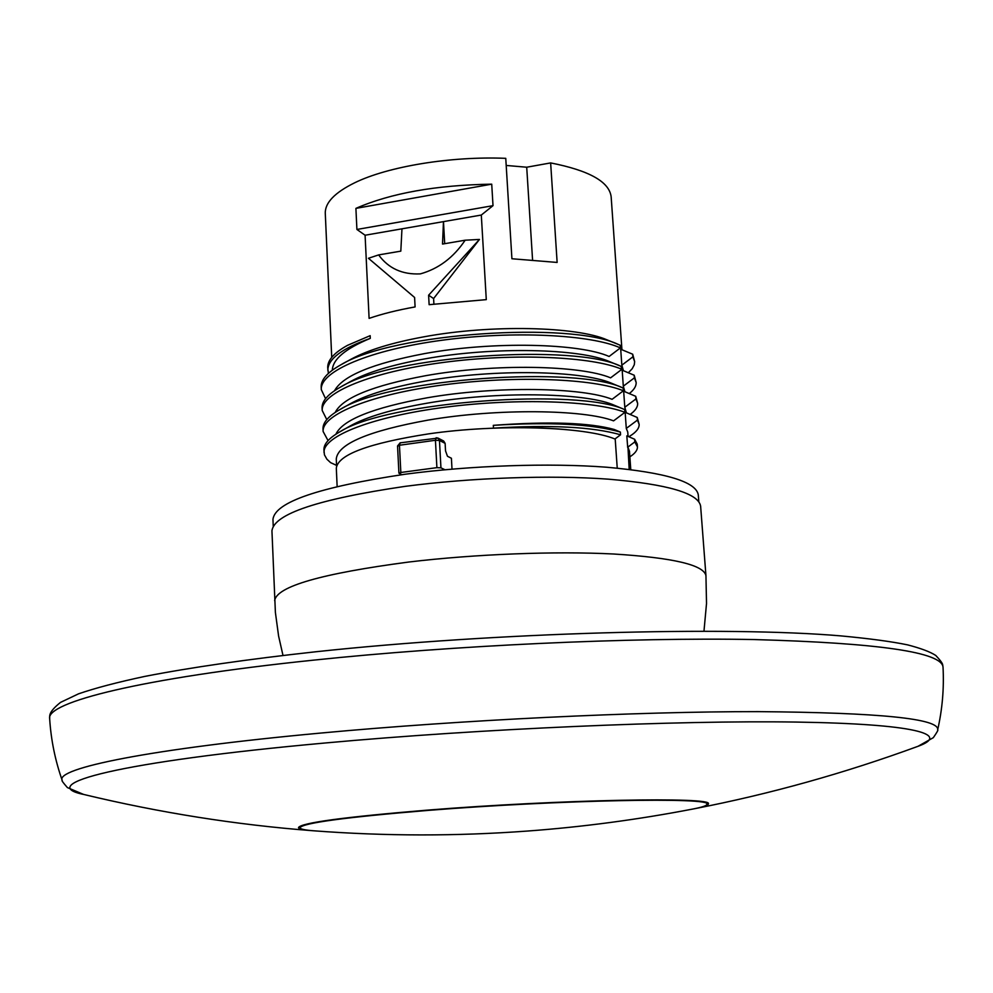 <?xml version="1.0" encoding="UTF-8"?>
<svg xmlns="http://www.w3.org/2000/svg" width="993" height="993" viewBox="0 0 993 993"><rect width="100%" height="100%" fill="white"/><g stroke="black" fill="none" stroke-linecap="round" stroke-linejoin="round"><path stroke-width="1.49" d="M274.651 600.604C276.724 586.404 321.496 573.544 408.979 562.001C475.548 554.069 555.335 551.003 613.624 554.007C673.167 557.718 703.95 564.955 705.949 575.729L700.624 506.145C698.464 493.273 667.743 484.274 608.486 479.172C550.494 474.927 471.228 477.67 405.144 486.359C318.306 499.107 273.907 513.952 271.945 530.87L275.396 612.482L278.599 636.066L282.993 655.43M698.811 501.614L698.29 494.874C696.118 481.742 665.62 472.531 606.81 467.231C549.278 462.812 470.657 465.481 405.119 474.232C318.952 487.091 274.9 502.148 272.963 519.389L273.224 526.153M337.136 486.508L336.317 468.15C338.005 454.62 368.788 443.188 428.691 433.854C498.449 423.75 585.647 426.605 615.213 439.105L617.236 468.125M445.125 443.362L439.465 440.458L438 438.087L443.672 441.004L445.125 443.362L445.534 450.896L447.471 456.271L451.405 458.245L452.001 469.118M630.766 469.577L629.475 451.256L627.973 447.334L629.537 469.428M334.529 390.733C342.622 375.851 372.636 363.475 424.57 353.595C493.509 340.959 579.775 343.33 609.119 356.475L620.364 347.91L620.178 345.241L618.043 344.335C570.901 321.434 393.079 332.618 340.748 364.878C327.417 372.325 320.9 379.711 321.186 387.009L321.298 389.628L325.555 398.677M335.187 412.443C342.622 397.808 372.809 385.545 425.736 375.677C494.812 363.277 581.215 365.3 610.608 377.849L621.879 369.309L620.973 366.318C575.257 343.479 391.366 355.084 340.165 387.282C327.851 394.258 321.831 401.135 322.092 407.9L322.216 410.519L326.784 419.592M615.238 363.959L609.479 361.589C580.098 348.58 493.806 346.296 424.855 358.883C392.123 364.791 367.46 372.263 350.877 381.324L340.165 387.282M620.377 432.067C592.473 424.073 550.134 421.826 493.322 425.339C549.141 421.243 589.42 422.621 614.183 429.46L620.377 432.067L620.563 434.785L614.928 438.993M336.577 465.953L336.267 458.952C337.881 443.883 368.49 430.937 428.095 420.101C497.53 408.16 584.244 409.513 613.587 420.858L624.907 412.331L624.721 409.625L612.445 404.474C583.114 392.669 496.525 391.056 427.201 403.17C392.247 409.228 366.566 416.837 350.157 425.972L339.221 432.203C328.795 438.236 323.693 444.132 323.929 449.903L324.438 454.819L326.883 459.188L330.595 462.639L336.553 465.369M335.895 434.214C342.597 419.84 372.934 407.713 426.916 397.845C496.128 385.681 582.68 387.357 612.098 399.31L623.381 390.783L623.194 388.077L610.956 382.988C581.563 370.575 495.122 368.639 426.022 380.977C392.173 386.972 367 394.519 350.479 403.63L339.643 409.737C328.311 416.228 322.762 422.608 323.01 428.864L323.122 431.496L328.05 440.594M627.973 447.334L629.177 469.391M400.489 442.804L438 438.087L436.138 437.764L435.43 440.271L439.465 440.458L440.942 467.827L444.938 469.751M440.942 467.827L436.895 467.653L400.837 472.482L398.913 473.177L401.917 474.666M398.913 473.177L397.548 445.969L400.216 442.754L399.459 445.249L397.783 446.217M365.089 235.229L401.966 228.824L400.812 251.142L378.631 254.916L368.44 258.279L414.602 297.478L415.099 306.924C397.436 310.077 382.094 313.9 369.098 318.381L365.089 235.229L356.909 229.457L355.904 208.381L491.721 184.164C436.051 185.083 390.783 193.151 355.904 208.381M331.724 357.368L325.282 213.321C324.947 202.783 334.753 192.605 354.687 182.774C388.04 166.452 450.772 156.062 505.76 158.334L511.916 258.751L557.135 262.437L550.643 162.914C589.184 170.486 609.354 181.793 611.154 196.837L621.941 349.759M618.043 344.335L606.922 339.817C576.772 326.573 491.672 324.214 423.688 336.863C392.061 342.684 367.956 350.07 351.336 359.056L340.748 364.878M378.631 254.916C388.474 268.433 402.376 274.751 420.349 273.882C438.571 268.793 453.503 257.559 465.158 240.207L442.518 244.055L443.474 221.625L481.307 215.047L486.285 299.638L429.125 304.677L428.616 295.206L479.458 239.437L465.158 240.207M332.32 370.178C332.754 359.267 345.415 348.667 370.29 338.365L370.166 335.659L347.5 345.353C334.07 352.776 327.479 360.211 327.715 367.695L328.385 373.393M370.166 335.659L347.5 345.353M370.29 338.365C341.989 348.419 327.839 359.056 327.827 370.29M620.364 347.91C591.53 334.728 513.666 330.508 441.91 340.251C370.041 349.896 319.82 371.308 321.298 389.628M621.879 369.309C593.032 356.698 515.019 352.85 443.126 362.47C371.097 371.99 320.751 392.806 322.216 410.519M629.252 393.576C634.055 389.839 636.352 386.128 636.153 382.429L634.39 377.861L623.306 386.165L624.907 391.739M628.308 372.76L632.181 368.763L634.291 364.766L634.651 361.601L632.889 356.847L621.829 365.163L623.43 370.712M636.141 382.429L634.204 375.23L634.39 377.861M634.651 361.601L632.702 354.216L632.889 356.847M623.306 386.165L622.189 370.19L634.204 375.23M621.829 365.163L620.712 349.238L632.702 354.216M491.721 184.164L493.012 205.663L481.307 215.047M627.688 447.384L626.819 435.865L634.626 439.254L634.812 441.922L637.419 446.813L637.233 444.169L634.626 439.254M626.285 428.417L625.156 412.318L637.233 417.47L637.419 420.126L626.285 428.417L627.75 432.029L628.06 436.399M624.796 407.254L623.666 391.205L635.719 396.306L635.905 398.963L624.796 407.254L626.397 412.852M493.322 425.339L493.496 428.144C520.208 427.127 544.499 427.623 566.345 429.609M629.872 456.83C635.086 453.441 637.605 450.102 637.419 446.813M627.613 447.284L634.812 441.922M620.563 434.785C592.66 426.841 550.308 424.632 493.496 428.144M624.721 409.625C579.043 387.99 387.071 400.936 339.221 432.203M623.194 388.077C578.025 365.66 389.343 377.861 339.643 409.737M628.83 436.734L629.798 436.15C636.228 432.191 639.343 428.244 639.144 424.321L637.233 417.47M630.145 414.441C635.346 410.73 637.841 407.018 637.643 403.332L635.719 396.306M623.381 390.783C594.534 378.755 516.397 375.292 444.355 384.775C372.176 394.171 321.695 414.391 323.122 431.496M624.907 412.331C596.036 400.899 517.775 397.821 445.572 407.167C373.244 416.439 322.651 436.051 324.053 452.547M639.144 424.321L637.419 420.126M637.643 403.332L635.905 398.963M493.012 205.663L356.909 229.457M401.966 228.824L443.474 221.625L444.703 243.682M433.904 304.007L433.606 298.558L479.458 239.437M433.606 298.558L428.616 295.206M550.643 162.914L526.712 167.221L532.558 259.756M506.194 165.446L526.712 167.221M943.027 667.197C942.047 652.264 879.115 643.042 754.258 639.554C630.307 637.245 454.062 645.351 312.795 660.221C141.031 678.107 45.74 702.436 49.662 718.709C50.122 716.45 47.167 713.098 60.523 702.386L78.584 693.809C95.353 688.05 117.447 682.241 144.829 676.407C190.209 667.544 247.145 659.327 315.625 651.78C496.103 632.404 726.082 626.074 840.748 635.88C869.396 638.561 891.664 641.565 907.577 644.867C920.846 648.305 930.255 651.842 935.791 655.479C943.921 664.18 942.407 664.193 943.027 667.197C944.144 688.372 942.345 709.275 937.653 729.929C938.484 729.718 937.032 732.288 933.321 737.662L918.029 746.302C951.021 734.398 915.509 723.909 796.336 722.072C677.809 720.223 481.282 728.713 325.58 742.95C117.894 761.743 34.42 784.383 83.586 794.425C159.712 812.721 236.061 824.823 312.646 830.719C303.225 829.987 298.508 828.932 298.496 827.529C301.487 822.787 344.521 816.991 427.586 810.114C559.618 799.477 714.675 796.684 708.344 803.896C708.493 805.286 703.938 806.887 694.653 808.687L693.871 808.836M312.646 830.719L313.453 830.781M428.194 810.387C345.713 817.214 302.977 822.974 299.998 827.665C300.01 829.068 304.752 830.123 314.21 830.831C385.445 836.205 456.507 836.28 527.407 831.054C582.928 826.946 638.176 819.585 693.114 808.985C702.436 807.185 707.016 805.596 706.867 804.206C713.135 797.069 559.233 799.849 428.194 810.387M400.837 472.482L399.459 445.249L435.43 440.271L436.895 467.653M937.653 729.917C939.961 718.709 880.034 712.614 757.845 711.633C636.376 711.522 461.497 719.975 321.223 733.02C148.801 748.896 54.863 768.532 62.211 780.399C61.367 780.287 63.093 782.683 67.4 787.586L83.586 794.425M705.949 575.729L706.519 603.483L703.975 631.151M620.973 366.318L612.582 362.867M694.653 808.687C770.059 794.028 844.509 773.237 918.029 746.302M49.662 718.709C50.991 739.872 55.174 760.439 62.211 780.399"/></g></svg>
